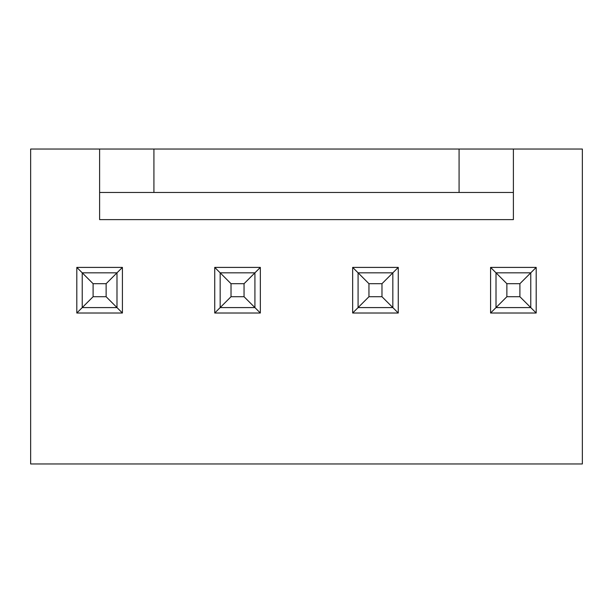 <?xml version="1.0" encoding="UTF-8"?>
<svg xmlns="http://www.w3.org/2000/svg" width="613" height="613" viewBox="0 0 613 613"><rect width="100%" height="100%" fill="white"/><g stroke="black" fill="none" stroke-linecap="round" stroke-linejoin="round"><path stroke-width="0.92" d="M106.126 296.723L106.126 283.696L93.099 283.696L93.099 296.723L106.126 296.723L93.099 296.723L82.234 307.588L82.234 272.831L116.991 272.831L116.991 307.588L82.234 307.588L116.991 307.588L106.126 296.723L116.991 307.588L116.991 272.831L106.126 283.696L106.126 296.723M82.234 307.588L93.099 296.723L93.099 283.696L82.234 272.831L82.234 307.588L76.809 313.013L76.809 267.406L122.416 267.406L122.416 313.013L76.809 313.013L122.416 313.013L122.416 267.406L116.991 272.831L82.234 272.831L93.099 283.696L106.126 283.696L122.416 267.406L76.809 267.406L82.234 272.831L76.809 267.406L76.809 313.013L82.234 307.588M244.051 296.723L244.051 283.696L231.024 283.696L231.024 296.723L244.051 296.723L231.024 296.723L220.159 307.588L220.159 272.831L254.916 272.831L254.916 307.588L220.159 307.588L254.916 307.588L244.051 296.723L254.916 307.588L254.916 272.831L244.051 283.696L244.051 296.723M220.159 307.588L231.024 296.723L231.024 283.696L220.159 272.831L220.159 307.588L214.734 313.013L214.734 267.406L260.341 267.406L260.341 313.013L214.734 313.013L260.341 313.013L260.341 267.406L254.916 272.831L220.159 272.831L231.024 283.696L244.051 283.696L260.341 267.406L214.734 267.406L220.159 272.831L214.734 267.406L214.734 313.013L220.159 307.588M381.976 296.723L381.976 283.696L368.949 283.696L368.949 296.723L381.976 296.723L368.949 296.723L358.084 307.588L358.084 272.831L392.841 272.831L392.841 307.588L358.084 307.588L392.841 307.588L381.976 296.723L392.841 307.588L392.841 272.831L381.976 283.696L381.976 296.723M358.084 307.588L368.949 296.723L368.949 283.696L358.084 272.831L358.084 307.588L352.659 313.013L352.659 267.406L398.266 267.406L398.266 313.013L352.659 313.013L398.266 313.013L398.266 267.406L392.841 272.831L358.084 272.831L368.949 283.696L381.976 283.696L398.266 267.406L352.659 267.406L358.084 272.831L352.659 267.406L352.659 313.013L358.084 307.588M519.901 296.723L519.901 283.696L506.874 283.696L506.874 296.723L519.901 296.723L506.874 296.723L496.009 307.588L496.009 272.831L530.766 272.831L530.766 307.588L496.009 307.588L530.766 307.588L519.901 296.723L530.766 307.588L530.766 272.831L519.901 283.696L519.901 296.723M496.009 307.588L506.874 296.723L506.874 283.696L496.009 272.831L496.009 307.588L490.584 313.013L490.584 267.406L536.191 267.406L536.191 313.013L490.584 313.013L536.191 313.013L536.191 267.406L530.766 272.831L496.009 272.831L506.874 283.696L519.901 283.696L536.191 267.406L490.584 267.406L496.009 272.831L490.584 267.406L490.584 313.013L496.009 307.588M30.65 149.028L30.65 463.972L582.35 463.972L582.35 149.028L513.388 149.028L582.35 149.028L582.35 463.972L30.65 463.972L30.65 149.028L99.612 149.028L30.65 149.028M99.612 149.028L513.388 149.028L513.388 192.467L99.612 192.467L99.612 149.028L99.612 192.467L459.083 192.467L459.083 149.028L153.917 149.028L153.917 192.467L153.917 149.028L99.612 149.028M99.612 219.615L99.612 192.467L99.612 219.615L513.388 219.615L513.388 192.467L513.388 219.615L99.612 219.615M459.083 192.467L513.388 192.467L513.388 149.028L459.083 149.028L459.083 192.467M116.991 307.588L122.416 313.013L116.991 307.588M254.916 307.588L260.341 313.013L254.916 307.588M392.841 307.588L398.266 313.013L392.841 307.588M530.766 307.588L536.191 313.013L530.766 307.588"/></g></svg>
